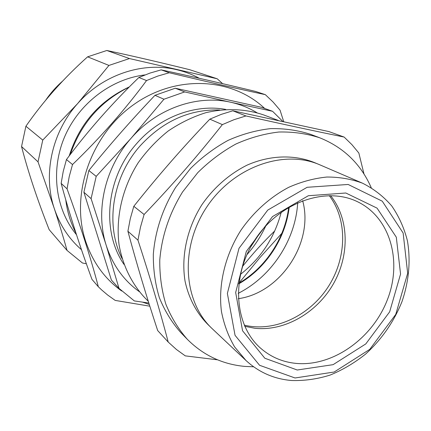 <?xml version="1.0" encoding="UTF-8"?>
<svg xmlns="http://www.w3.org/2000/svg" width="431" height="431" viewBox="0 0 431 431"><rect width="100%" height="100%" fill="white"/><g stroke="black" fill="none" stroke-linecap="round" stroke-linejoin="round"><path stroke-width="0.65" d="M244.727 326.305L254.953 328.287C284.686 331.455 316.85 312.809 333.335 283.959C349.848 255.125 349.191 218.539 330.539 195.593M296.172 363.408C332.91 366.797 372.616 338.357 387.426 299.626C402.522 261.008 390.19 217.046 357.062 201.514C325.421 186.246 279.266 202.495 255.109 239.598C230.671 276.513 234.114 325.324 260.707 348.286C270.84 357.067 282.661 362.105 296.172 363.408M297.239 370.008L264.828 358.242L242.556 330.76L235.665 292.504L246.322 251.392L272.516 216.561L308.359 195.722L345.818 193.002L377.066 208.135L396.304 237.19L400.561 274.057L389.656 311.839L365.795 343.922L333.104 364.664L297.239 370.008M295.046 377.976L334.181 372.018L369.771 349.358L395.75 314.409L407.678 273.259L403.141 233.031L382.259 201.185L348.156 184.468L307.12 187.296L267.764 210.075L239 248.304L227.369 293.43L235.051 335.329L259.564 365.283L295.046 377.976M291.485 380.508C274.019 378.978 258.864 372.325 246.031 360.548L234.577 346.858C228.355 336.245 223.98 324.468 221.453 311.527C218.048 284.988 225.009 255.4 240.907 230.273C253.59 211.95 270.172 197.096 288.743 187.307C301.366 181.742 314.075 178.315 326.865 177.033C339.45 177.001 351.324 179.048 362.476 183.175C373.796 188.853 383.558 196.455 391.774 205.986C398.95 216.416 404.159 228.021 407.419 240.789C410.797 260.814 408.976 281.12 401.951 301.711C393.778 321.957 381.661 339.412 365.612 354.072C354.519 362.918 342.661 369.927 330.038 375.105C317.184 379.108 304.334 380.907 291.485 380.508M246.031 360.548L212.429 328.901C183.32 302.115 179.533 248.181 206.374 207.602C232.934 166.84 283.927 148.867 320.077 164.928L362.476 183.175M148.307 301.355L144.099 296.997C131.38 282.995 122.684 265.103 119.085 244.921C115.53 217.601 122.312 187.884 138.152 162.816C146.772 150.748 156.771 140.156 168.149 131.035C180.115 122.937 192.7 116.817 205.91 112.674C226.173 108.009 245.411 108.757 263.632 114.921L278.157 120.368M344.148 137.069L328.875 131.568L232.81 110.794L221.222 114.387L209.827 119.155C183.121 147.03 157.784 176.074 133.809 206.293L130.281 218.711L127.899 231.253C136.826 264.332 146.755 297.438 157.687 330.566L168.203 342.042C160.068 311.053 149.988 277.095 137.963 240.175L140.447 227.272L144.105 214.487C172.088 185.276 198.174 155.316 222.369 124.607L234.065 119.673L245.956 115.95C282.278 124.09 315.007 131.132 344.148 137.069L351.917 144.654L358.845 153.032L363.99 173.984M232.81 110.794L245.956 115.95M209.827 119.155L222.369 124.607M133.809 206.293L144.105 214.487M127.899 231.253L137.963 240.175M217.59 359.826L185.276 355.871L176.398 349.46L168.203 342.042M253.633 366.797L244.813 366.409C222.515 364.34 203.384 355.338 187.426 339.412L180.718 332.5C171.84 322.426 164.734 310.853 159.389 297.773C155.208 284.013 153.183 269.51 153.323 254.258C155.23 230.768 162.67 208.491 175.632 187.42L190.55 168.467C201.994 157.18 214.509 147.811 228.085 140.371C242.023 134.181 256.138 130.27 270.426 128.643C284.552 128.341 297.999 130.259 310.773 134.397L319.78 137.807C343.685 147.424 360.833 164.044 371.231 187.663M187.426 339.412C178.439 329.209 171.247 317.469 165.854 304.194C161.63 290.23 159.605 275.49 159.772 259.99C161.76 236.096 169.356 213.426 182.561 191.973L197.748 172.659C209.391 161.156 222.11 151.61 235.908 144.013C250.066 137.694 264.392 133.696 278.889 132.015C293.215 131.687 306.845 133.615 319.78 137.807M210.296 326.806C197.748 315.185 188.94 299.416 185.034 281.055C181.025 256.095 187.081 228.193 201.929 204.687C213.808 187.566 229.529 173.855 247.205 165.078C271.11 154.594 296.566 154.39 317.308 163.802M244.205 325.109C274.057 332.511 308.962 316.187 327.846 287.348C346.793 258.557 347.892 220.036 329.23 195.588M238.278 298.694C280.84 292.87 314.221 242.023 302.637 200.652M256.946 112.717C248.913 107.847 240.191 104.367 230.774 102.266L272.564 111.29L282.72 121.353M148.84 303.047L134.321 300.919L119.004 288.371L106.166 245.191C112.566 264.936 123.654 280.452 139.418 291.733M131.137 138.211C104.852 167.691 95.138 210.915 106.166 245.191L91.103 198.632L96.194 176.36L131.137 138.211C157.024 108.332 197.226 94.497 230.774 102.266L184.683 91.922L163.952 99.222L131.137 138.211M122.075 258.573C104.943 225.101 112.152 177.103 140.371 145.613C163.107 121.068 189.521 109.194 219.621 109.986M297.702 202.678C295.596 239.997 271.573 276.583 238.171 293.36M289.228 207.009C285.705 238.251 266.04 268.206 238.774 283.857M288.689 207.322C285.031 238.144 265.674 267.629 238.849 283.242M123.977 264.397C101.08 231.21 105.961 177.631 136.783 143.453C159.869 116.817 195.297 103.769 225.72 109.415M272.564 111.29L261.461 107.292L175.255 88.226L154.971 95.321C132.01 119.392 109.964 144.46 88.84 170.509L83.905 192.253L111.397 280.075L119.004 288.371M83.905 192.253L91.103 198.632M88.84 170.509L96.194 176.36M154.971 95.321L163.952 99.222M175.255 88.226L184.683 91.922M238.855 283.21L259.834 257.706L281.879 233.268M66.449 159.556C88.064 130.62 112.205 103.262 138.89 77.478L146.545 80.559C124.936 109.781 100.256 137.775 72.516 164.54L66.449 159.556L63.238 171.393L61.148 183.369C69.526 214.218 79.805 246.225 91.986 279.39L98.343 286.771L101.732 290.004L107.658 295.025L115.201 300.412L149.826 306.182M61.148 183.369L67.064 188.87C80.365 225.418 90.79 258.05 98.343 286.771M72.516 164.54L69.219 176.635L67.064 188.87M138.89 77.478L149.913 73.103L161.156 69.86L169.259 72.747L157.794 76.077L146.545 80.559M161.156 69.86C190.534 76.19 222.008 83.382 255.578 91.437L265.329 94.653C238.569 88.958 206.546 81.653 169.259 72.747M283.69 121.564L280.053 110.169L273.092 102.039L265.329 94.653M274.741 230.946C263.217 242.109 252.437 253.999 242.394 266.617M281.238 212.181C274.59 237.529 260.96 258.293 240.342 274.472M264.682 108.45C232.164 77.569 176.128 74.229 133.513 104.738C90.785 134.995 70.318 194.429 85.451 240.676C92.536 261.994 104.625 278.771 121.709 291.006M142.526 302.142L149.277 304.437M69.202 155.914C79.482 123.783 99.534 100.773 129.365 86.879M129.176 87.062C100.574 101.145 80.942 123.627 70.275 154.508M65.76 199.817C67.231 211.761 70.625 222.838 75.948 233.047M199.267 78.286C192.134 74.391 184.527 71.508 176.446 69.628C142.839 61.52 102.977 74.579 77.618 103.596L108.946 65.426L129.445 58.557L217.229 78.787L189.678 69.698C159.001 62.123 131.385 55.723 106.823 50.492L87.606 56.833C64.03 77.887 43.461 101.026 25.898 126.24L21.55 146.545C28.166 172.077 37.368 199.779 49.166 229.664L67.042 250.422C63.411 237.438 59.155 223.468 54.279 208.512L38.025 161.862L42.761 140.097L77.618 103.596C51.86 132.215 42.804 174.587 54.279 208.512C59.861 225.084 68.928 238.822 81.497 249.716M76.486 234.717C55.647 209.563 50.303 170.724 64.478 137.177C78.663 103.645 111.106 78.905 144.961 74.919M217.229 78.787L222.59 83.641M86.372 263.756L82.456 263.007L67.042 250.422M38.025 161.862L21.55 146.545M42.761 140.097L25.898 126.24M108.946 65.426L87.606 56.833M129.445 58.557L106.823 50.492M260.012 232.735L250.761 246.823M246.78 254.856C254.511 246.117 260.852 236.457 265.798 225.887M61.353 82.407L53.81 90.047L47.103 98.473M62.533 81.163C56.219 86.706 50.669 92.967 45.885 99.938"/></g></svg>
